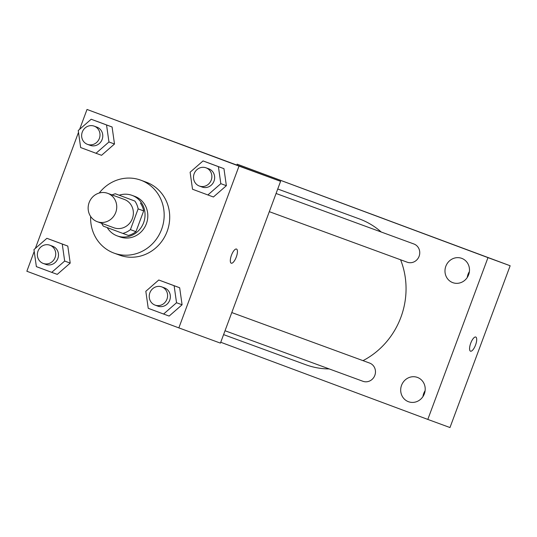 <?xml version="1.0" encoding="UTF-8"?>
<svg xmlns="http://www.w3.org/2000/svg" width="537" height="537" viewBox="0 0 537 537"><rect width="100%" height="100%" fill="white"/><g stroke="black" fill="none" stroke-linecap="round" stroke-linejoin="round"><path stroke-width="0.81" d="M89.142 202.543A15.103 14.19 110.1 0 1 107.642 193.313A15.103 14.19 110.1 0 1 115.77 212.377A15.103 14.19 110.1 0 1 97.244 221.68A15.103 14.19 110.1 0 1 89.142 202.543M107.642 193.313L124.269 199.408A15.103 14.19 110.1 0 1 132.397 218.472A15.103 14.19 110.1 0 1 113.878 227.775L97.244 221.68M101.641 223.285A20.507 19.272 110.1 0 0 103.312 226.137L122.805 233.4A20.507 19.272 110.1 0 0 130.417 229.628L138.13 208.88A20.507 19.272 110.1 0 0 134.841 201.046L115.341 193.776A20.507 19.272 110.1 0 0 112.032 194.924M134.841 201.046L115.341 193.776M140.385 203.073A20.507 19.272 110.1 0 1 143.674 210.907L138.13 208.88M122.805 233.4L128.35 235.434A20.507 19.272 110.1 0 0 135.955 231.662L143.674 210.907M107.225 227.601A21.574 20.278 -69.9 0 0 117.194 235.884A21.574 20.278 -69.9 0 0 143.634 222.647A21.574 20.278 -69.9 0 0 132.136 195.401A21.574 20.278 -69.9 0 0 132.042 195.361A21.574 20.278 -69.9 0 0 119.221 195.2M132.042 195.361L134.814 196.381A21.574 20.278 110.1 0 1 134.908 196.414A21.574 20.278 110.1 0 1 146.406 223.667A21.574 20.278 110.1 0 1 119.966 236.898L117.194 235.884M135.955 231.662L130.417 229.628M99.231 193.025A38.839 36.496 110.1 0 1 140.754 180.17A38.839 36.496 110.1 0 1 161.657 229.198A38.839 36.496 110.1 0 1 114.025 253.108A38.839 36.496 110.1 0 1 90.646 216.465M140.754 180.17L146.299 182.204A38.839 36.496 110.1 0 1 167.202 231.225A38.839 36.496 110.1 0 1 119.57 255.135L114.025 253.108M207.879 194.958L213.424 196.992L226.366 185.695L223.956 168.678L203.053 160.925L190.111 172.223L192.521 189.239L207.879 194.958L220.821 183.667L218.411 166.645L203.053 160.925M163.597 314.038L169.142 316.065L182.083 304.774L179.667 287.751L158.771 279.999L145.822 291.296L148.239 308.312L163.597 314.038L176.539 302.74L174.122 285.724L158.771 279.999M34.214 251.444L26.85 271.245L178.848 327.885L239.019 166.094L87.021 109.454L79.63 129.323M78.496 132.364L35.348 248.396M96.009 153.273L101.553 155.307L114.495 144.01L112.085 126.994L91.183 119.241L78.241 130.531L80.651 147.554L96.009 153.273L108.951 141.976L106.541 124.96L91.183 119.241M51.727 272.353L57.271 274.38L70.213 263.09L67.796 246.067L46.9 238.314L33.959 249.611L36.368 266.627L51.727 272.353L64.668 261.056L62.258 244.04L46.9 238.314M178.848 327.885L220.425 343.116L280.589 181.331L87.021 109.454M280.589 181.331L239.019 166.094M181.13 144.379L194.79 149.461M231.454 255.243A7.552 2.584 -69.6 0 1 236.515 249.054A7.552 2.584 -69.6 0 1 236.293 257.028A7.552 2.584 -69.6 0 1 231.239 263.204A7.552 2.584 -69.6 0 1 231.454 255.243M236.508 249.054A7.552 2.584 -69.6 0 1 236.293 257.028A7.552 2.584 -69.6 0 1 231.239 263.204M277.736 189.004L359.219 218.861A77.677 72.992 110.1 0 1 381.243 232.024M400.595 259.78A77.677 72.992 110.1 0 1 363.005 360.642M329.241 368.932A77.677 72.992 110.1 0 1 305.768 364.73L223.587 334.618M276.072 193.481L413.913 243.993A9.7 9.116 110.1 0 1 419.128 256.236A9.7 9.116 110.1 0 1 407.234 262.21L269.305 211.665M231.789 312.561L369.624 363.072A9.7 9.116 110.1 0 1 374.846 375.316A9.7 9.116 110.1 0 1 362.952 381.29L225.023 330.745M220.741 342.264L427.808 419.417L487.979 257.632L237.179 164.181L236.864 165.034M445.838 266.245A12.948 12.163 -69.9 0 0 452.778 282.643A12.948 12.163 -69.9 0 0 468.66 274.675A12.948 12.163 -69.9 0 0 461.686 258.337A12.948 12.163 -69.9 0 0 445.838 266.245M401.548 385.318A12.948 12.163 -69.9 0 0 408.496 401.723A12.948 12.163 -69.9 0 0 424.371 393.755A12.948 12.163 -69.9 0 0 417.403 377.41A12.948 12.163 -69.9 0 0 401.548 385.318M427.808 419.417L449.979 427.546L510.15 265.755L487.979 257.632M470.714 343.224A7.552 2.584 -69.6 0 1 475.775 337.035A7.552 2.584 -69.6 0 1 475.554 345.009A7.552 2.584 -69.6 0 1 470.499 351.185A7.552 2.584 -69.6 0 1 470.714 343.224M510.15 265.755L237.179 164.181M370.993 213.954L384.653 219.036M422.968 396.554A12.948 12.163 110.1 0 1 423.727 393.446A12.948 12.163 110.1 0 1 425.109 390.701M467.25 277.481A12.948 12.163 110.1 0 1 468.009 274.367A12.948 12.163 110.1 0 1 469.392 271.628M475.769 337.035A7.552 2.584 -69.6 0 1 475.554 345.009A7.552 2.584 -69.6 0 1 470.499 351.185M49.881 245.208L52.653 246.228A9.7 9.116 110.1 0 1 57.868 258.472A9.7 9.116 110.1 0 1 45.974 264.446L43.202 263.425A9.7 9.116 110.1 0 1 37.999 251.135A9.7 9.116 110.1 0 1 49.881 245.208A9.7 9.116 110.1 0 1 55.103 257.458A9.7 9.116 110.1 0 1 43.202 263.425M57.271 274.38L70.213 263.09L64.668 261.056M70.213 263.09L67.796 246.067L62.258 244.04M67.796 246.067L52.445 240.348M161.751 286.892L164.517 287.913A9.7 9.116 110.1 0 1 169.739 300.156A9.7 9.116 110.1 0 1 157.844 306.13L155.072 305.11A9.7 9.116 110.1 0 1 149.87 292.819A9.7 9.116 110.1 0 1 161.751 286.892A9.7 9.116 110.1 0 1 166.967 299.143A9.7 9.116 110.1 0 1 155.072 305.11M169.142 316.065L182.083 304.774L176.539 302.74M182.083 304.774L179.667 287.751L174.122 285.724M179.667 287.751L164.309 282.032M94.163 126.135L96.935 127.148A9.7 9.116 110.1 0 1 102.158 139.392A9.7 9.116 110.1 0 1 90.256 145.366L87.484 144.352A9.7 9.116 110.1 0 1 82.282 132.055A9.7 9.116 110.1 0 1 94.163 126.135A9.7 9.116 110.1 0 1 99.385 138.378A9.7 9.116 110.1 0 1 87.484 144.352M101.553 155.307L114.495 144.01L108.951 141.976M114.495 144.01L112.085 126.994L106.541 124.96M112.085 126.994L96.727 121.268M206.033 167.819L208.806 168.833A9.7 9.116 110.1 0 1 214.028 181.076A9.7 9.116 110.1 0 1 202.127 187.051L199.355 186.037A9.7 9.116 110.1 0 1 194.152 173.746A9.7 9.116 110.1 0 1 206.033 167.819A9.7 9.116 110.1 0 1 211.256 180.063A9.7 9.116 110.1 0 1 199.355 186.037M213.424 196.992L226.366 185.695L220.821 183.667M226.366 185.695L223.956 168.678L218.411 166.645M223.956 168.678L208.598 162.953"/></g></svg>
